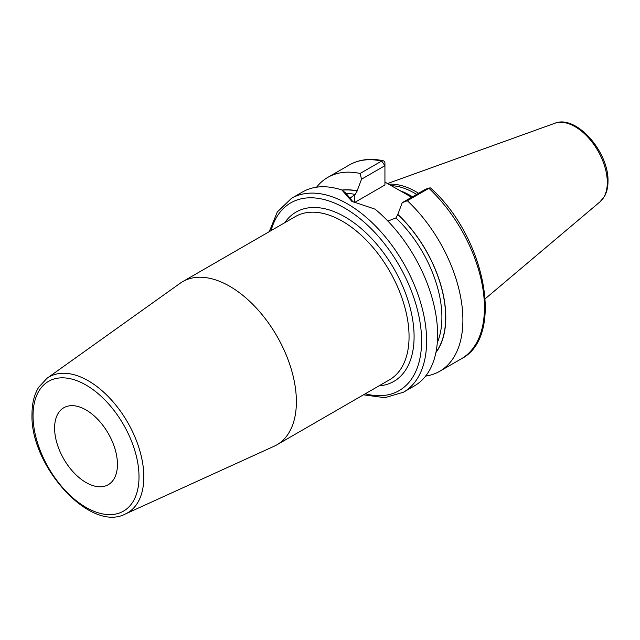 <?xml version="1.0" encoding="UTF-8"?>
<svg xmlns="http://www.w3.org/2000/svg" width="640" height="640" viewBox="0 0 640 640"><rect width="100%" height="100%" fill="white"/><g stroke="black" fill="none" stroke-linecap="round" stroke-linejoin="round"><path stroke-width="0.96" d="M418.56 193.272A78.36 45.24 -120 0 0 388.736 184.272M416.608 194.392A77.768 44.904 -120 0 0 391.088 185.632M384.936 182.08L411.624 197.272M435.904 352.576A96.616 55.776 -120 0 0 397.832 214.408L402.224 202.696L407.352 200.736A111.944 64.632 -120 0 1 439.712 371.288A111.944 64.632 -120 0 1 425.624 376.088M387.912 221.096L395.944 217.928L397.832 214.408M342.16 190.216A96.432 55.68 60 0 1 357.128 191.056L357.128 190.904A96.616 55.776 -120 0 0 341.968 190.064M360.12 173.472L381.672 161.032A111.944 64.632 60 0 0 349.32 164.96L327.768 177.4A111.944 64.632 -120 0 1 360.12 173.472L361.528 179.2L357.128 190.904M327.768 177.4A111.944 64.632 -120 0 0 316.576 187.2M429.64 187.96L425.64 189.184L428.904 188.296A111.944 64.632 60 0 1 461.264 358.848C505.168 336.72 485.2 236.6 430.584 188.04A3.552 1.344 133.2 0 0 429.64 187.96A3.552 1.344 133.2 0 0 428.904 188.296L407.352 200.736M291.496 198.336A111.944 64.632 -120 0 1 377.76 228.328A111.944 64.632 -120 0 1 426.624 340.984A111.944 64.632 60 0 1 403.44 392.232L414.432 385.888A111.944 64.632 -120 0 0 437.616 334.64A111.944 64.632 -120 0 0 375.048 209.144L351.864 201.344L341.872 189.984A111.944 64.632 -120 0 0 302.488 191.992L291.496 198.336L277.304 211.968L269.288 231.632M357.128 191.056L355.24 194.432L348.992 198.872M361.528 179.2L384.936 165.68L384.936 184.984L354.384 202.624A28.776 16.616 0 0 0 354.312 202.664M353.208 202.088L345.96 193.24L341.872 189.984M381.672 161.032A3.552 2.568 -77.8 0 1 383.176 160.76A3.552 2.568 -77.8 0 1 384.936 162.784L384.936 165.68L381.672 161.032M425.64 189.184L402.224 202.696M296.384 401.704A94.216 54.392 -120 0 0 255.256 306.888A94.216 54.392 -120 0 0 182.656 281.648A94.216 54.392 -120 0 0 180.112 283.288L46.984 378.296A78.472 45.304 60 0 1 108.136 396.464A78.472 45.304 60 0 1 143.832 476.928A78.472 45.304 60 0 1 125.328 514.008L274.176 446.216A94.216 54.392 60 0 0 276.872 444.832A94.216 54.392 60 0 0 296.384 401.704M117.448 464.368A44.44 25.656 -120 0 0 98.048 419.648A44.44 25.656 -120 0 0 63.8 407.744A44.44 25.656 -120 0 0 54.6 428.088A44.44 25.656 -120 0 0 74 472.808A44.44 25.656 -120 0 0 108.24 484.712A44.44 25.656 -120 0 0 117.448 464.368M554.784 123.28A45.544 26.296 -120 0 1 588.936 138.288A45.544 26.296 -120 0 1 607.296 182.464A45.544 26.296 60 0 1 600.088 201.752L604.416 196.504C606.816 192.224 608.008 187.136 608 181.24C608.944 152.168 576.312 114.304 554.784 123.28L387.504 183.568M412.464 196.792A77.768 44.904 -120 0 0 399.776 190.592M397.832 214.56A96.432 55.68 60 0 1 435.984 352.184M395.944 217.928A93.768 54.136 60 0 1 437.296 342.696M345.968 193.448A93.768 54.136 60 0 1 355.24 194.432M354.384 202.624L354.384 194.928M365.264 393.8A108.392 62.576 60 0 0 421.6 340.984A108.392 62.576 -120 0 0 355.2 214.944A108.392 62.576 -120 0 0 271.056 230.616M379 385.872A97.768 56.448 -120 0 0 414.088 336.648A97.768 56.448 -120 0 0 362.56 229.704A97.768 56.448 -120 0 0 284.784 222.688M276.872 444.832L389.544 379.776A94.216 54.392 -120 0 0 409.056 336.648A94.216 54.392 -120 0 0 367.936 241.84A94.216 54.392 -120 0 0 295.336 216.6L182.656 281.648M139.008 476.816A74.928 43.256 60 0 1 86.024 507.408A74.928 43.256 60 0 1 33.04 415.64A74.928 43.256 60 0 1 86.024 385.048A74.928 43.256 60 0 1 139.008 476.816M600.088 201.752L485.232 298.744M461.264 358.848L439.712 371.288M349.32 164.96C359.144 159.424 370.432 158.024 383.176 160.76M363.496 394.816L384.824 397.688L403.44 392.232M46.984 378.296L38.664 387.288C34.224 394.584 32 403.552 32 414.192C30 465.68 90.152 532.8 125.328 514.008"/></g></svg>
